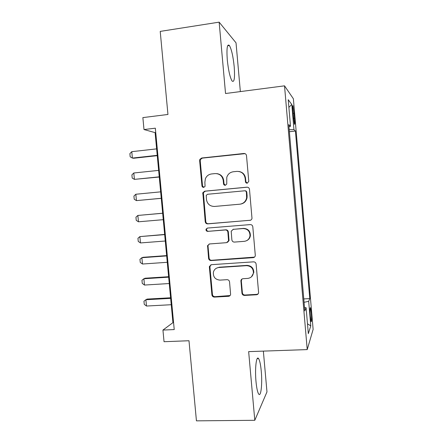 <?xml version="1.0" encoding="UTF-8"?>
<svg xmlns="http://www.w3.org/2000/svg" width="443" height="443" viewBox="0 0 443 443"><rect width="100%" height="100%" fill="white"/><g stroke="black" fill="none" stroke-linecap="round" stroke-linejoin="round"><path stroke-width="0.66" d="M247.26 183.197L248.778 181.342L246.502 155.643C246.225 154.192 245.361 153.472 243.905 153.477L201.726 158.007L199.871 159.347L199.638 160.632L201.947 185.883C202.135 186.88 202.728 187.383 203.714 187.389L205.065 186.342L204.876 182.306L205.402 178.684C206.615 175.937 208.675 174.359 211.588 173.949L215.071 173.595C219.634 173.601 222.353 175.904 223.228 180.5L223.521 183.795C223.715 184.797 224.308 185.301 225.31 185.307L226.744 184.094L226.783 177.283C227.874 174.093 230.055 172.249 233.339 171.751L236.878 171.391C241.513 171.391 244.27 173.711 245.151 178.352L245.444 181.669C245.638 182.682 246.242 183.192 247.26 183.197M261.265 371.151C260.639 364.572 259.736 360.375 258.557 358.57C256.375 355.114 254.758 368.554 255.993 381.506C256.635 388.146 257.538 392.332 258.701 394.06C261.01 397.41 262.45 383.455 261.265 371.151M234.203 66.76C233.14 56.394 231.545 49.311 229.413 45.507C227.215 43.541 226.5 48.298 227.276 59.772C228.389 70.343 229.989 77.414 232.071 80.997C234.286 82.791 234.995 78.046 234.203 66.76M311.291 313.273L310.46 307.702C309.956 307.37 309.912 310.155 310.327 316.069L311.158 321.635C311.662 321.911 311.706 319.126 311.291 313.273M241.961 293.188C242.232 294.617 243.085 295.365 244.525 295.431L256.447 294.772C257.699 294.606 258.419 293.897 258.612 292.651L256.109 264.078C255.838 262.638 254.974 261.896 253.523 261.846L211.466 264.681L209.445 266.37L209.378 267.19L211.909 294.877C212.18 296.289 213.017 297.031 214.423 297.092L228.516 296.312C229.651 296.179 230.349 295.553 230.609 294.434L229.552 281.903C229.286 280.48 228.438 279.738 227.015 279.683L220.005 280.114C215.22 279.638 213.022 276.98 213.41 272.14C214.224 269.394 216.04 267.849 218.859 267.506L246.541 265.673C250.993 265.972 253.285 268.364 253.435 272.849C252.864 276.122 250.943 277.977 247.681 278.414L243.03 278.702C241.856 278.852 241.147 279.511 240.903 280.674L241.961 293.188L242.387 292.795C242.659 294.218 243.506 294.96 244.94 295.021L256.818 294.362L258.191 293.814M240.35 91.59L236.025 42.844L219.147 22.15L160.222 31.398L167.947 114.466L142.867 117.605L143.997 129.544L155.332 128.182L174.226 329.57L162.941 330.068L164.043 341.714L188.989 340.733L196.437 420.85L254.797 420.296L266.974 391.905L263.358 351.116M219.147 22.15L225.537 93.517L284.528 85.837L307.226 349.593L248.65 351.626L254.797 420.296M249.841 220.392C251.043 220.215 251.757 219.523 251.995 218.321L249.487 189.371C249.215 187.921 248.351 187.19 246.895 187.184L204.755 191.182L202.822 192.672L205.22 221.699C205.491 223.122 206.333 223.848 207.739 223.876L250.544 220.226M252.809 226.805L255.312 255.556C255.102 256.785 254.382 257.488 253.152 257.665L211.089 260.562C209.683 260.517 208.841 259.786 208.575 258.369L207.568 245.594L209.572 243.949L226.484 242.675L228.56 240.842L227.879 232.16C227.608 230.731 226.761 230 225.332 229.967L207.728 231.373C206.421 231.246 205.857 230.521 206.039 229.192L207.424 228.067L250.217 224.595C251.668 224.623 252.532 225.36 252.809 226.805M292.829 111.686L294.396 124.19C294.855 124.848 294.916 122.855 294.562 118.203L292.995 105.739C292.535 105.046 292.48 107.023 292.829 111.686M284.528 85.837L293.382 98.778L313.123 329.404L307.226 349.593M303.776 298.92L309.773 298.604L295.42 131.034L293.953 129.622L289.224 129.721M309.773 298.604L308.677 301.323L310.781 325.893L308.322 333.657L306.096 307.719L304.806 310.908L288.781 124.627L290.508 126.288L288.221 99.708L291.799 104.482L293.953 129.622M143.997 129.544L155.1 132.629L172.931 322.659L162.941 330.068M155.742 132.551L155.1 132.629M173.573 322.626L172.931 322.659M289.395 131.721L295.42 131.034M288.958 126.654L290.508 126.288M306.096 307.719L304.513 307.486M304.064 302.303L308.677 301.323M288.88 107.356L291.799 104.482M310.781 325.893L307.475 323.805M247.233 183.197L245.859 181.691L245.566 178.385C244.946 174.476 242.725 172.172 238.904 171.463M216.821 173.628C220.758 174.204 223.056 176.508 223.721 180.534L224.02 183.806L225.371 185.301M245.062 153.649L202.301 158.118L200.452 159.458L200.225 160.737L202.523 185.894L203.841 187.372M247.344 187.184L205.319 191.171L203.392 192.655L205.785 221.578C206.05 222.99 206.887 223.709 208.288 223.737L250.24 220.271M246.391 192.334C246.203 191.321 245.599 190.811 244.58 190.8L207.595 194.267L206.228 195.341L206.449 199.522C207.307 204.079 210.004 206.388 214.539 206.449L239.807 204.201C243.489 203.636 245.765 201.51 246.624 197.816L246.391 192.334L246.806 192.317C246.613 191.31 246.015 190.8 245.001 190.795L244.807 190.795M240.411 204.123C243.993 203.503 246.203 201.388 247.039 197.783L247.116 195.795L246.701 195.828M246.806 192.317L247.116 195.795M209.212 244.004L208.121 245.378L208.038 246.258L209.118 258.103C209.389 259.515 210.22 260.246 211.627 260.29L254.504 257.117M227.442 242.382L229.031 240.643L228.361 231.994C228.09 230.57 227.242 229.839 225.819 229.812L207.728 231.373M207.424 228.067L206.593 229.037C206.416 230.36 206.975 231.085 208.276 231.213M244.254 241.341C247.443 240.881 249.354 239.054 249.99 235.859C249.946 231.252 247.659 228.815 243.113 228.549L233.284 229.336L231.196 231.191L231.872 239.879C232.143 241.308 232.996 242.044 234.43 242.083L244.254 241.341M246.723 240.627C248.794 239.624 250.013 237.974 250.384 235.676C250.345 231.091 248.063 228.66 243.534 228.394L243.113 228.549M232.957 229.385L243.534 228.394M241.956 279.04L241.319 280.868L242.387 292.795M251.513 276.764L253.817 272.528C253.673 268.059 251.386 265.678 246.95 265.379L246.541 265.673M216.505 268.159L219.368 267.207L246.95 265.379M210.84 264.814L209.921 266.891L212.441 294.479C212.712 295.885 213.543 296.622 214.944 296.688L230.078 295.553M156.623 148.876L131.776 151.672L132.385 158.073L157.226 155.338M131.776 151.672L129.877 153.655L130.181 156.839L132.385 158.073L133.703 158.251L157.259 155.659M158.644 170.394L133.808 172.986L134.412 179.371L159.247 176.835M133.808 172.986L131.903 174.885L132.202 178.064L134.412 179.371L159.264 177.023M160.654 191.852L135.835 194.244L136.438 200.613L161.258 198.281M135.835 194.244L133.924 196.066L134.223 199.239L136.438 200.613L161.263 198.331M162.659 213.216L137.856 215.448L138.46 221.799L163.268 219.678M138.46 221.799L136.239 220.359L135.94 217.192L137.856 215.448L162.664 213.266M206.045 229.164L206.571 229.12M164.652 234.436L139.872 236.601L140.475 242.936L165.272 241.014M140.475 242.936L138.249 241.424L137.95 238.268L139.872 236.601L164.669 234.618M166.64 255.6L143.139 257.289L141.882 257.704L142.485 264.022L167.266 262.3M142.485 264.022L140.259 262.439L139.955 259.293L141.882 257.704L166.668 255.921M168.622 276.714L145.132 278.215L143.886 278.752L144.49 285.054L169.259 283.537M144.49 285.054L142.258 283.404L141.959 280.264L143.886 278.752L168.661 277.168M170.599 297.774L147.12 299.086L145.891 299.745L146.489 306.035L171.247 304.718M146.489 306.035L144.252 304.319L143.953 301.185L145.891 299.745L170.655 298.366M292.978 113.458L294.146 113.319M293.416 118.342L294.562 118.203M245.566 178.385L245.151 178.352M224.02 183.806L223.521 183.795M223.721 180.534L223.228 180.5M202.523 185.894L201.947 185.883M200.225 160.737L199.638 160.632M202.301 158.118L201.726 158.007M244.326 153.61L243.905 153.477M245.859 181.691L245.444 181.669M208.288 223.737L207.739 223.876M205.785 221.578L205.22 221.699M203.237 193.752L202.667 193.774M205.319 191.171L204.755 191.182M247.305 187.184L246.895 187.184M253.534 257.4L253.152 257.665M211.627 260.29L211.089 260.562M209.118 258.103L208.575 258.369M208.038 246.258L207.485 246.48M229.075 239.929L228.599 240.128M228.361 231.994L227.879 232.16M225.819 229.812L225.332 229.967M233.743 229.175L233.284 229.336M241.319 280.868L240.892 281.216M219.368 267.207L218.859 267.506M228.992 295.907L228.516 296.312M214.944 296.688L214.423 297.092M212.441 294.479L211.909 294.877M209.921 266.891L209.378 267.19M256.818 294.362L256.447 294.772M244.94 295.021L244.525 295.431M257.228 358.614L258.557 358.57M227.636 45.767L229.413 45.507M292.679 105.777L292.995 105.739M200.452 159.458L199.871 159.347M203.392 192.655L202.822 192.672M247.039 197.783L246.624 197.816M208.121 245.378L207.568 245.594M229.031 240.643L228.56 240.842M206.593 229.037L206.039 229.192M250.384 235.676L249.99 235.859M241.335 280.325L240.903 280.674M253.817 272.528L253.435 272.849M209.988 266.077L209.445 266.37"/></g></svg>
